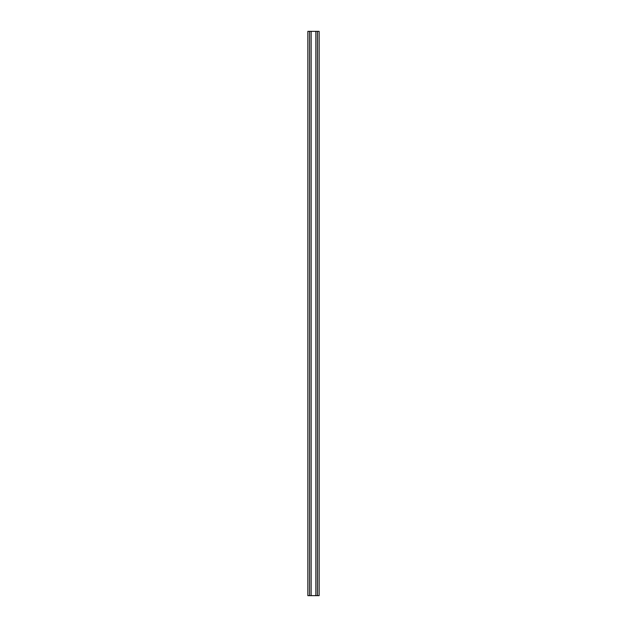 <?xml version="1.0" encoding="UTF-8"?>
<svg xmlns="http://www.w3.org/2000/svg" width="627" height="627" viewBox="0 0 627 627"><rect width="100%" height="100%" fill="white"/><g stroke="black" fill="none" stroke-linecap="round" stroke-linejoin="round"><path stroke-width="0.94" d="M317.45 595.65L319.143 595.65L319.143 31.35L315.867 31.35L315.867 595.65L317.45 595.65L317.45 31.35M309.55 595.65L309.55 31.35L307.857 31.35L307.857 595.65L311.133 595.65L311.133 31.35L315.867 31.35M311.133 595.65L315.867 595.65M309.55 31.35L311.133 31.35"/></g></svg>
